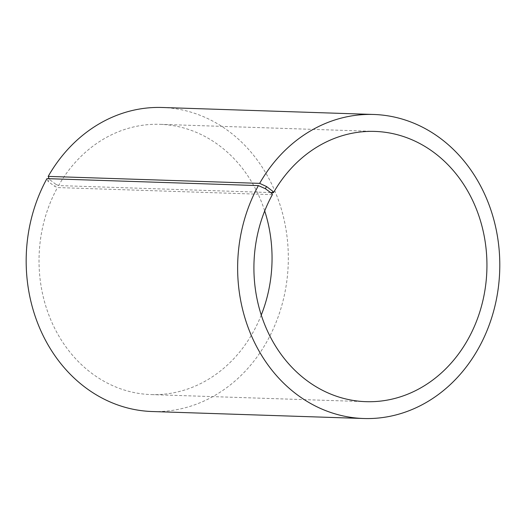<?xml version="1.0" encoding="UTF-8"?>
<svg xmlns="http://www.w3.org/2000/svg" width="526" height="526" viewBox="0 0 526 526"><rect width="100%" height="100%" fill="white"/><g stroke="black" fill="none" stroke-linecap="round" stroke-linejoin="round"><path stroke-width="0.39" stroke-dasharray="2.63 1.97" d="M270.627 192.569L58.59 185.573A135.202 116.496 -88.1 0 1 159.996 124.327A135.202 116.496 -88.1 0 1 264.703 210.952M272.369 194.653L57.479 187.558L54.704 186.322L48.162 181.529L46.932 178.63M261.264 315.048A135.202 116.496 -88.1 0 1 151.074 394.585A135.202 116.496 -88.1 0 1 52.238 323.168A135.202 116.496 -88.1 0 1 57.479 187.558M58.59 185.573L55.835 184.304L54.704 186.322M55.835 184.304L49.372 179.379L48.162 181.529M162.264 107.488A152.106 131.059 -88.1 0 1 288.235 263.835A152.106 131.059 -88.1 0 1 152.231 411.529M49.372 179.379L49.102 178.702M374.887 131.415L159.996 124.327M365.971 401.673L151.074 394.585"/><path stroke-width="0.79" d="M49.102 178.702L48.188 176.394L259.653 183.37L266.55 186.546L273.014 191.471L273.487 192.667L270.627 192.569M273.487 192.667A135.202 116.496 -88.1 0 1 374.887 131.415A135.202 116.496 -88.1 0 1 486.859 270.39A135.202 116.496 -88.1 0 1 365.971 401.673A135.202 116.496 -88.1 0 1 267.129 330.262A135.202 116.496 -88.1 0 1 272.369 194.653L271.883 193.489L273.014 191.471M264.703 210.952A135.202 116.496 -88.1 0 1 261.264 315.048M48.188 176.394A152.106 131.059 -88.1 0 1 162.264 107.488L373.73 114.471A152.106 131.059 -88.1 0 1 499.7 270.811A152.106 131.059 -88.1 0 1 363.696 418.512A152.106 131.059 -88.1 0 1 252.506 338.172A152.106 131.059 -88.1 0 1 258.397 185.606L265.347 188.696L271.883 193.489M363.696 418.512L152.231 411.529A152.106 131.059 -88.1 0 1 41.041 331.189A152.106 131.059 -88.1 0 1 46.932 178.63L258.397 185.606M259.653 183.37A152.106 131.059 -88.1 0 1 373.73 114.471M266.55 186.546L265.347 188.696"/></g></svg>
